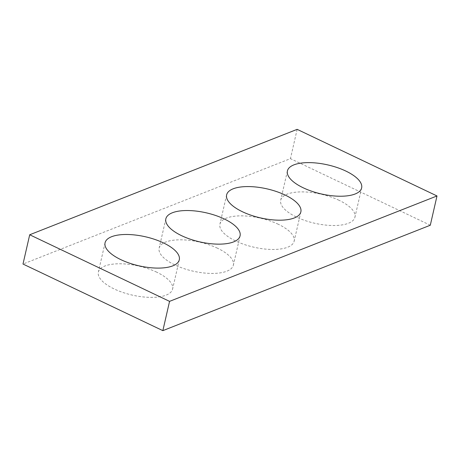 <?xml version="1.0" encoding="UTF-8"?>
<svg xmlns="http://www.w3.org/2000/svg" width="460" height="460" viewBox="0 0 460 460"><rect width="100%" height="100%" fill="white"/><g stroke="black" fill="none" stroke-linecap="round" stroke-linejoin="round"><path stroke-width="0.34" stroke-dasharray="2.3 1.72" d="M430.296 225.233L290.438 158.637L23 264.046M297.148 129.352L290.438 158.637M156.745 272.193A38.076 14.875 12.9 0 0 98.359 272.078A38.076 14.875 12.9 0 0 132.152 295.078A38.076 14.875 12.9 0 0 172.586 289.075A38.076 14.875 12.9 0 0 156.745 272.193M217.528 248.233A38.076 14.875 12.9 0 0 159.143 248.118A38.076 14.875 12.9 0 0 192.935 271.124A38.076 14.875 12.9 0 0 233.369 265.121A38.076 14.875 12.9 0 0 217.528 248.233M278.311 224.279A38.076 14.875 12.9 0 0 219.926 224.164A38.076 14.875 12.9 0 0 253.719 247.164A38.076 14.875 12.9 0 0 294.153 241.161A38.076 14.875 12.9 0 0 278.311 224.279M339.095 200.318A38.076 14.875 12.9 0 0 280.703 200.203A38.076 14.875 12.9 0 0 314.496 223.209A38.076 14.875 12.9 0 0 354.936 217.206A38.076 14.875 12.9 0 0 339.095 200.318M105.064 242.794L98.359 272.078M179.296 259.796L172.586 289.075M165.847 218.839L159.143 248.118M240.074 235.836L233.369 265.121M226.63 194.879L219.926 224.164M300.857 211.882L294.153 241.161M287.414 170.924L280.703 200.203M361.641 187.921L354.936 217.206"/><path stroke-width="0.69" d="M430.296 225.233L162.852 330.648L23 264.046L29.704 234.767L297.148 129.352L437 195.954L430.296 225.233M437 195.954L169.562 301.363L162.852 330.648M163.455 242.909A38.076 14.875 12.9 0 0 105.064 242.794A38.076 14.875 12.9 0 0 138.857 265.794A38.076 14.875 12.9 0 0 179.296 259.796A38.076 14.875 12.9 0 0 163.455 242.909M224.238 218.954A38.076 14.875 12.9 0 0 165.847 218.839A38.076 14.875 12.9 0 0 199.64 241.839A38.076 14.875 12.9 0 0 240.074 235.836A38.076 14.875 12.9 0 0 224.238 218.954M285.016 194.994A38.076 14.875 12.9 0 0 226.63 194.879A38.076 14.875 12.9 0 0 260.423 217.879A38.076 14.875 12.9 0 0 300.857 211.882A38.076 14.875 12.9 0 0 285.016 194.994M345.799 171.039A38.076 14.875 12.9 0 0 287.414 170.924A38.076 14.875 12.9 0 0 321.207 193.924A38.076 14.875 12.9 0 0 361.641 187.921A38.076 14.875 12.9 0 0 345.799 171.039M169.562 301.363L29.704 234.767"/></g></svg>
